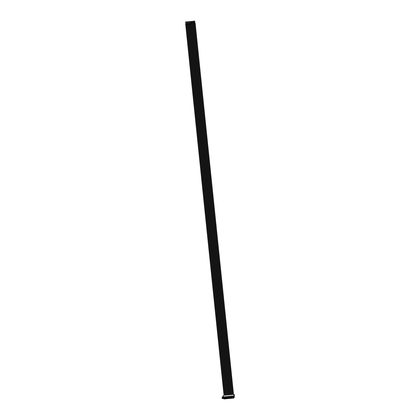<?xml version="1.0" encoding="UTF-8"?>
<svg xmlns="http://www.w3.org/2000/svg" width="420" height="420" viewBox="0 0 420 420"><rect width="100%" height="100%" fill="white"/><g stroke="black" fill="none" stroke-linecap="round" stroke-linejoin="round"><path stroke-width="0.63" d="M194.996 23.489L194.717 21L194.722 23.52L194.471 21.032M194.996 23.478L194.728 23.504M224.411 396.774L224.768 398.407M224.506 397.672L224.301 396.784M224.212 397.724L224.6 398.606M225.75 398.328L225.393 396.68M225.488 397.577L225.283 396.69M225.267 398.323L225.582 398.512M226.38 396.585L226.732 398.218M226.469 397.483L226.27 396.596M226.18 397.535L226.569 398.417M227.719 398.139L227.252 396.501M227.162 397.441L227.309 398.16M227.236 398.134L227.551 398.323M228.344 396.396L228.701 398.029M228.16 396.412L228.254 397.336L228.233 396.406M228.144 397.346L228.533 398.228M229.325 396.302L229.682 397.934M229.42 397.199L229.215 396.312M229.126 397.252L229.278 397.971M229.252 397.945L229.514 398.134M230.669 397.856L230.312 396.207M230.402 397.105L230.202 396.218M230.176 397.856L230.307 397.252L230.176 397.856L230.501 398.039M231.294 396.113L231.646 397.745M231.389 397.01L231.184 396.123M231.095 397.063L231.483 397.945M232.633 397.667L232.166 396.029M232.15 397.667L232.465 397.85M233.258 395.923L233.615 397.556M233.184 397.567L233.147 395.934M233.058 396.874L233.289 397.588M233.137 397.604L233.452 397.756M224.695 395.236L224.973 395.183M224.396 397.688L224.285 398.449M224.501 398.617L224.632 398.916M224.228 396.79L224.322 397.714M224.401 398.459L224.532 398.927M224.584 398.444L224.637 398.937L225.619 398.822M234.229 397.378L233.961 397.315L233.998 397.976L233.783 395.876M234.181 395.813L234.328 397.341M226.359 397.499L226.254 398.26M227.346 397.404L227.236 398.165M228.254 397.336L228.218 398.071M229.309 397.215L229.204 397.976M230.291 397.12L230.186 397.882M231.278 397.026L231.168 397.793M232.26 396.931L232.15 397.698M233.541 394.385L234.176 394.333L234.287 395.43M234.376 395.745L234.36 395.425L234.108 395.84L233.961 394.406L223.991 395.278M234.208 397.294L234.108 395.84M233.961 397.315L233.814 395.871M233.431 397.593L233.483 398.087L233.929 398.044L233.709 395.881M233.074 395.939L233.168 396.863M232.276 396.018L232.37 396.937M232.092 396.034L232.186 396.958M231.11 396.128L231.205 397.052M230.129 396.223L230.223 397.147M229.142 396.317L229.236 397.241M227.362 396.491L227.456 397.409M227.178 396.506L227.273 397.43M226.196 396.601L226.291 397.525M223.514 396.858L223.54 397.95M223.781 396.837L224.002 399L223.729 396.842M225.393 395.194L225.131 395.22M225.677 395.126L225.96 395.089M226.375 395.099L226.112 395.126M226.658 395.031L226.942 394.994M227.357 395.005L227.094 395.031M227.923 394.9L227.64 394.952M228.905 394.805L228.627 394.858M229.325 394.816L229.063 394.842M229.892 394.711L229.609 394.763M230.307 394.721L230.044 394.748M230.591 394.653L230.874 394.616M231.572 394.558L231.856 394.522M232.838 394.427L232.559 394.48M232.995 394.464L233.258 394.438M234.292 395.451L233.961 394.406M223.293 396.879L223.146 395.446L223.346 396.879L234.035 395.85L233.888 394.417M233.336 397.772L233.483 398.066M232.355 397.866L232.496 398.16M230.391 398.055L230.533 398.349M228.422 398.244L228.564 398.538M226.459 398.433L226.501 398.738L227.582 398.632M225.377 397.593L225.272 398.354M225.209 396.695L225.304 397.619M225.383 398.365L225.435 398.864M225.482 398.522L225.514 398.832M225.566 398.349L225.619 398.843L226.501 398.738M226.364 398.27L226.417 398.769M226.548 398.255L226.601 398.748M227.351 398.176L227.399 398.675M227.451 398.333L227.483 398.643M227.535 398.16L227.588 398.654L228.464 398.548M228.333 398.081L228.386 398.58M228.517 398.066L228.569 398.559L229.551 398.444M229.315 397.987L229.367 398.486M229.415 398.144L229.451 398.454M229.499 397.971L229.551 398.465L230.433 398.36M230.297 397.892L230.349 398.391M230.48 397.877L230.533 398.37L232.397 398.171M231.284 397.798L231.331 398.296M231.383 397.955L231.415 398.265M231.467 397.782L231.52 398.276M232.265 397.703L232.318 398.202M232.449 397.688L232.502 398.181L233.384 398.076M233.247 397.609L233.299 398.108M224.002 399L224.453 398.958M233.189 397.572L233.132 396.863M233.42 397.472L233.373 397.005M233.116 396.984L233.294 397.556M224.285 397.714L224.443 398.438M224.663 397.793L224.537 398.401L224.459 397.677M224.574 398.323L224.632 397.845M224.27 397.834L224.443 398.401M225.383 397.772L225.424 398.344M225.278 397.782L225.257 398.328L225.199 397.74M225.645 397.698L225.682 398.296L225.614 397.751M225.246 397.73L225.43 398.307M226.364 397.677L226.406 398.249M226.259 397.688L226.244 398.233M226.412 398.213L226.249 397.525M226.732 398.192L226.427 397.488M226.49 397.619L226.637 398.202M226.538 398.134L226.49 397.667M227.283 398.134L227.162 397.551M227.614 397.514L227.498 398.118M227.714 398.092L227.577 397.562M228.333 397.488L228.375 398.06M228.596 397.42L228.47 398.024L228.391 397.299M228.506 397.945L228.564 397.467M228.228 397.499L228.275 398.044M228.202 397.457L228.38 398.029M229.577 397.325L229.467 397.929M229.52 397.924L229.546 397.373M230.559 397.231L230.664 397.814L230.528 397.278M231.284 397.205L231.326 397.777M231.326 397.745L231.168 397.052M231.546 397.136L231.415 397.74L231.341 397.016M231.646 397.719L231.509 397.183M231.173 397.215L231.242 397.782M232.15 396.958L232.307 397.682M232.528 397.042L232.559 397.635L232.496 397.089M232.134 397.079L232.312 397.651M223.351 398.512L223.23 397.929M223.214 398.517L223.157 397.929L223.293 398.517M223.22 397.582L223.188 397.604A1.323 1.302 70.3 0 1 223.22 397.73L223.178 397.919M223.608 397.761L223.262 397.735A1.386 1.365 70.3 0 0 223.162 397.425A0.646 0.635 -109.7 0 1 223.136 397.178A1.386 1.365 70.3 0 0 223.167 396.853L223.22 396.79M223.303 397.908L223.151 397.609M223.587 398.417L223.897 398.454M223.424 398.512L223.424 397.913L223.461 398.496M223.414 397.961L223.377 398.538M223.01 398.575L222.925 397.803L222.311 397.877L222.442 398.606L222.206 397.698A1.323 1.302 70.3 0 1 222.238 397.824L222.185 397.877M222.369 398.606L222.248 398.024M222.233 398.612L222.169 398.024L222.311 398.612M222.941 397.94L222.789 397.777A1.386 1.365 70.3 0 1 222.794 397.645L222.805 397.604M222.49 396.821L222.952 396.774L222.731 397.021A1.386 1.365 -109.7 0 0 222.805 397.205L222.784 397.21A1.386 1.365 70.3 0 1 222.684 396.9L222.495 396.848M222.779 397.782A1.386 1.365 70.3 0 1 222.81 397.457A0.646 0.635 -109.7 0 0 222.784 397.21M222.343 397.882L222.275 397.829A1.386 1.365 70.3 0 0 222.175 397.519A0.646 0.635 -109.7 0 1 222.154 397.273A1.386 1.365 70.3 0 0 222.185 396.947L222.254 396.879M222.899 398.632L223.046 397.582M222.805 397.205A0.646 0.635 -109.7 0 1 222.831 397.451A1.386 1.365 -109.7 0 0 222.799 397.64M222.432 398.055L222.474 398.596M222.695 397.981L222.695 398.58L222.663 398.034M222.605 398.512L222.973 398.538M188.612 24.108L189.304 24.04L188.612 24.108L226.952 395.084M188.591 21.599L188.827 24.087M188.822 21.572L189.073 24.061M190.055 23.966L189.819 21.473L190.082 23.966L189.809 23.993L189.556 21.504M190.076 23.95L189.809 23.977M190.297 23.94L228.632 394.921M190.801 21.378L191.069 23.867L190.58 23.919L228.916 394.894M191.063 23.856L190.58 23.919M190.559 21.41L190.796 23.898M185.887 21.851L186.149 24.344L185.666 24.392L224.002 395.367M186.144 24.329L185.666 24.392M189.646 21.494L189.877 23.987M186.869 21.756L187.131 24.25L186.858 24.276L186.622 21.782M187.131 24.234L186.863 24.26M187.346 24.224L225.682 395.204M185.871 21.856L186.123 24.344M188.113 24.139L187.63 24.203L188.118 24.15L187.834 21.662L188.092 24.155M188.328 24.129L226.664 395.11M186.695 21.777L186.926 24.271M193.531 23.636L194.224 23.567L193.531 23.636L231.866 394.611M192.523 21.221L192.633 22.465L192.906 22.433L192.77 21.189M192.896 22.423L192.633 22.449M193.116 22.412L231.583 394.637M191.914 22.517L191.436 22.58L191.919 22.528L191.772 21.284L191.898 22.533M191.609 21.305L191.72 22.554M223.346 396.879L223.198 395.446M233.121 397.572L233.132 396.963M224.275 398.423L224.217 397.834M229.189 397.95L229.131 397.362M222.831 398.559L222.773 397.976M194.633 21.016L194.885 23.51M194.544 21.026L194.796 23.515M194.513 23.541L232.848 394.517M195.211 23.468L233.546 394.448M189.31 24.035L227.651 395.015M227.483 398.118L227.409 397.394M188.738 21.583L188.984 24.076M188.643 21.593L188.895 24.082M188.837 21.567L189.095 24.061M189.599 24.014L227.934 394.989M191.279 23.846L229.614 394.826M229.451 397.929L229.378 397.205M190.717 21.389L190.953 23.887M190.612 21.404L190.859 23.893M190.79 21.383L191.042 23.872M186.365 24.318L224.7 395.299M189.719 21.488L189.971 23.982M186.648 24.297L224.984 395.272M185.624 21.882L185.882 24.371M185.803 21.861L186.039 24.36M185.698 21.877L185.945 24.365M187.593 21.693L187.845 24.182M187.751 21.677L188.003 24.171M187.661 21.688L187.913 24.176M187.63 24.203L225.965 395.178M225.519 398.307L225.446 397.582M186.769 21.772L187.021 24.265M186.858 21.761L187.11 24.25M193.489 21.126L193.746 23.614M232.402 397.645L232.323 396.921M193.652 21.11L193.904 23.604M193.562 21.121L193.809 23.609M193.736 21.1L193.988 23.588M193.751 21.095L194.014 23.588M194.229 23.562L232.565 394.543M192.685 21.2L192.796 22.449M192.575 21.215L192.701 22.46M192.754 21.194L192.88 22.439M192.418 22.486L230.885 394.706M191.525 21.315L191.651 22.559M230.433 397.834L230.359 397.11M191.683 21.299L191.809 22.543M191.436 22.58L229.898 394.8M192.134 22.507L230.596 394.732"/></g></svg>
